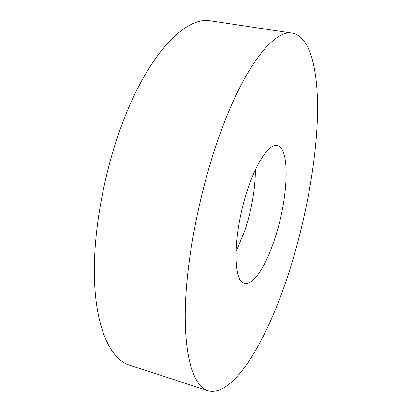 <?xml version="1.0" encoding="UTF-8"?>
<svg xmlns="http://www.w3.org/2000/svg" width="412" height="412" viewBox="0 0 412 412"><rect width="100%" height="100%" fill="white"/><g stroke="black" fill="none" stroke-linecap="round" stroke-linejoin="round"><path stroke-width="0.62" d="M220.224 133.364C245.047 64.596 274.758 29.211 292.417 33.156C311.415 36.889 318.919 74.124 317.364 119.444C315.587 165.377 305.56 219.117 290.398 267.81C269.36 335.708 234.752 398.023 207.942 390.689C193.918 386.271 184.03 357.822 185.333 307.434C186.657 257.17 200.33 188.006 220.224 133.364M207.942 390.689L129.286 365.058C111.06 359.254 96.501 330.264 94.508 281.149C92.556 232.136 104.777 166.031 125.938 114.263C152.296 49.141 187.527 16.197 210.609 20.873L292.417 33.156M255.404 169.734C255.291 189.211 251.742 209.564 244.754 230.792L235.968 251.99M274.953 238.213C266.281 265.323 253.416 285.84 244.646 283.343C232.265 282.57 233.192 230.303 248.39 187.326C257.644 160.062 269.742 143.603 277.199 145.58C290.635 147.965 288.179 198.687 274.953 238.213"/></g></svg>
